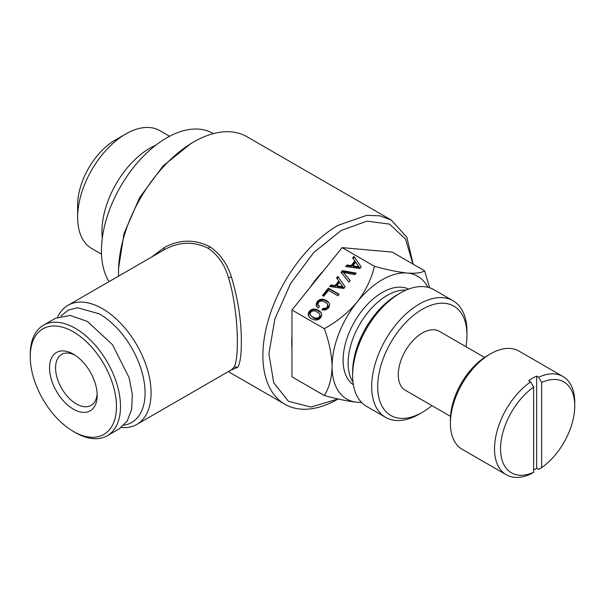 <?xml version="1.0" encoding="UTF-8"?>
<svg xmlns="http://www.w3.org/2000/svg" width="605" height="605" viewBox="0 0 605 605"><rect width="100%" height="100%" fill="white"/><g stroke="black" fill="none" stroke-linecap="round" stroke-linejoin="round"><path stroke-width="0.91" d="M536.643 376.083L536.643 468.247L538.654 469.404L541.656 467.65A52.469 30.295 120 0 0 555.435 454.703A52.469 30.295 120 0 0 574.75 405.955L574.75 402.476A56.726 32.753 120 0 0 563.005 376.514A56.726 32.753 120 0 0 538.654 377.24L536.643 376.083A56.726 32.753 120 0 0 528.626 380.711L530.63 381.868A56.726 32.753 120 0 0 515.407 396.094A56.726 32.753 120 0 0 506.279 474.759A56.726 32.753 120 0 0 530.63 474.04L533.64 472.278L533.64 387.102L530.63 381.868M563.005 376.514L518.878 351.036A56.726 32.753 120 0 0 490.519 353.849A56.726 32.753 120 0 0 471.287 370.623A56.726 32.753 120 0 0 450.407 423.318A56.726 32.753 120 0 0 462.159 449.288L506.279 474.759M533.64 387.102A52.469 30.295 120 0 0 519.861 400.049A52.469 30.295 120 0 0 501.258 456.722A52.469 30.295 120 0 0 533.64 472.278M490.519 353.849L487.509 355.589A52.469 30.295 120 0 0 469.722 371.099A52.469 30.295 120 0 0 450.407 419.847L450.407 423.318M541.656 467.65L541.656 382.466L538.654 377.24M574.75 405.955A52.469 30.295 120 0 0 541.656 382.466M484.56 357.426L439.351 331.321A34.031 19.647 120 0 0 410.795 343.073A34.031 19.647 120 0 0 405.312 390.27L450.528 416.376M465.918 346.665A63.109 36.436 120 0 0 466.954 335.034A63.109 36.436 120 0 0 422.328 309.268A63.109 36.436 120 0 0 377.709 386.557A63.109 36.436 120 0 0 422.328 412.323A63.109 36.436 120 0 0 431.887 405.615M466.954 335.034L466.954 331.563A67.359 38.894 120 0 0 453.001 300.723A67.359 38.894 120 0 0 401.092 318.767A67.359 38.894 120 0 0 371.689 386.557A67.359 38.894 120 0 0 385.642 417.397A67.359 38.894 120 0 0 419.325 414.062L422.328 412.323M453.001 300.723L433.951 289.719A67.359 38.894 120 0 0 400.268 293.062A67.359 38.894 120 0 0 352.639 375.561A67.359 38.894 120 0 0 366.592 406.394L385.642 417.397M400.268 293.062L397.258 294.794A63.109 36.436 120 0 0 352.639 372.083L352.639 375.561M408.632 289.084A55.305 31.929 120 0 0 366.464 305.404A55.305 31.929 120 0 0 343.111 360.217A55.305 31.929 120 0 0 353.38 384.788M427.848 287.292A70.906 40.936 120 0 0 426.223 284.479A70.906 40.936 120 0 0 407.286 273.029A70.906 40.936 120 0 0 357.154 301.971A70.906 40.936 120 0 0 332.084 366.585A70.906 40.936 120 0 0 338.218 390.8A70.906 40.936 120 0 0 357.154 402.249A70.906 40.936 120 0 0 361.435 402.325M424.604 270.79L392.244 252.111L342.112 247.626L374.465 266.306C387.382 269.86 398.324 272.099 407.286 273.029C415.726 273.649 421.496 272.908 424.604 270.79L429.641 287.806M374.465 266.306C371.364 279.109 365.594 290.997 357.154 301.971C348.185 312.649 337.242 321.55 324.325 328.681C329.233 342.196 331.82 354.832 332.084 366.585C331.865 377.399 329.536 386.595 325.089 394.173L324.325 395.534C337.242 399.081 348.185 401.319 357.154 402.249L361.601 402.499M342.112 247.626L291.973 310.002L324.325 328.681M359.854 268.507L361.215 266.813L353.88 256.422L352.654 257.949L354.825 260.982L351.127 265.58L347.005 264.975L345.75 266.54L359.854 268.507M341.122 272.303L348.911 282.119L350.182 280.546L343.39 272.394L354.893 274.685L356.156 273.105L342.453 270.639L341.122 272.303M343.784 288.502L345.145 286.808L337.809 276.417L336.584 277.945L338.755 280.977L335.057 285.575L330.935 284.97L329.68 286.536L343.784 288.502M337.892 295.8L339.125 294.272L328.424 288.093L322.473 295.497L323.766 296.246L328.492 290.37L337.892 295.8M316.77 306.531L318.215 308.043L319.493 306.448L317.98 304.285L318.563 302.19L321.217 300.904L323.032 301.124L326.776 303.286L327.706 304.625L327.275 307.219L325.498 308.361L323.13 308.3L321.86 309.881L325.528 310.002L328.553 307.96L329.581 305.971L329.581 304.005L328.507 302.122L326.337 300.428L323.698 299.339L321.225 299.18L319.054 299.899L317.27 301.441L316.135 304.875L316.77 306.531M321.678 313.836L320.589 311.968L318.427 310.282L315.78 309.193L313.314 309.026L311.136 309.745L309.352 311.288L308.323 313.246L308.323 315.243L309.412 317.111L311.56 318.812L314.207 319.879L316.657 320.053L318.85 319.327L320.635 317.806L321.678 315.802L321.678 313.836M291.973 310.002L291.973 376.854L324.325 395.534M338.044 398.96L311.023 407.059L288.456 401.342L273.694 382.67L268.923 353.812L274.851 319.032L290.597 283.488L313.829 252.459L341.107 230.535L367.046 221.12L389.529 224.107L405.539 239.081L412.943 264.052M323.463 270.821A69.84 40.323 120 0 0 309.979 287.602M291.973 336.531A69.84 40.323 120 0 0 291.973 348.011M57.619 317.194A68.781 39.711 60 0 1 68.062 305.283L163.963 249.925C178.604 241.766 193.154 241.115 207.613 247.974L208.347 248.413C217.966 254.947 224.689 264.725 228.524 277.733L228.569 277.869C238.68 311.015 239.3 357.699 234.309 366.789L231.775 369.602M151.621 257.042L164.666 247.347C179.791 239.338 194.863 239.141 209.89 246.757C219.88 253.48 227.004 263.402 231.261 276.515L231.397 276.901C238.362 300.156 241.667 322.473 241.327 343.852C241.304 355.475 240.102 363.28 237.727 367.273L230.407 370.389M60.976 316.044L68.267 310.115L77.508 307.726L99.439 313.904A64.523 37.253 60 0 1 143.241 377.112A64.523 37.253 60 0 1 123.98 425.171M68.062 305.283A68.781 39.711 60 0 1 102.449 308.694A68.781 39.711 60 0 1 147.378 369.3A68.781 39.711 60 0 1 136.836 424.415A68.781 39.711 60 0 1 121.302 427.501M30.25 356.746L30.25 354.424A63.812 36.844 60 0 1 43.469 325.21L55.501 318.268L70.142 315.424L87.407 321.429L112.477 344.684L129.099 377.664L132.314 394.354L131.663 409.252L127.201 421.072L119.314 428.801L107.282 435.744A63.812 36.844 60 0 1 75.375 432.583L73.371 431.425A60.976 35.203 60 0 1 30.25 356.746A60.976 35.203 60 0 1 73.371 331.85A60.976 35.203 60 0 1 116.485 406.53A60.976 35.203 60 0 1 73.371 431.425L75.375 432.583M43.469 325.21A63.812 36.844 60 0 1 75.375 328.371A63.812 36.844 60 0 1 117.068 384.606A63.812 36.844 60 0 1 107.282 435.744M73.371 354.137L73.371 354.137A33.683 19.443 60 0 1 97.186 395.39A33.683 19.443 60 0 1 73.371 409.139A33.683 19.443 60 0 1 49.549 367.885A33.683 19.443 60 0 1 73.371 354.137L73.371 354.137M74.922 355.097A29.426 16.993 -120 0 0 61.665 354.417A29.426 16.993 -120 0 0 57.15 377.996A29.426 16.993 -120 0 0 76.374 403.928A29.426 16.993 -120 0 0 91.09 405.388A29.426 16.993 -120 0 0 97.133 393.56M77.629 217.361L77.629 205.208A53.179 30.704 -60 0 1 115.23 140.073A53.179 30.704 -60 0 1 115.237 140.073L125.764 133.992A68.07 39.302 120 0 0 77.629 217.361A68.07 39.302 120 0 0 91.726 248.526L101.511 254.176M169.582 136.276L159.796 130.627A68.07 39.302 120 0 0 125.764 133.992L115.23 140.073M102.313 238.045A68.07 39.302 -60 0 1 150.078 148.036L156.014 145.034M109.021 281.635A92.179 53.217 -60 0 1 166.625 137.902A92.179 53.217 -60 0 1 212.718 133.334L213.255 133.652M118.497 272.22L118.497 268.741L123.987 233.666L139.642 197.585L163.063 165.989L190.688 143.695L193.698 141.956A106.359 61.407 120 0 0 118.497 272.22A106.359 61.407 120 0 0 118.572 276.122M338.097 399.005L338.097 399.005A106.359 61.407 -60 0 1 284.917 404.276A106.359 61.407 -60 0 1 268.612 319.047A106.359 61.407 -60 0 1 338.097 225.325L366.88 215.32L379.88 215.834L391.276 220.054L246.878 136.685A106.359 61.407 120 0 0 193.698 141.956L190.688 143.695M315.114 310.97L318.858 313.133L319.795 314.471L319.947 315.802L318.192 317.973L314.857 318.086L311.136 315.946L310.206 314.608L310.055 313.277L311.802 311.099L315.114 310.97M336.781 285.817L339.639 282.263L342.922 286.762L336.781 285.817L337.28 286.528L343.428 287.473L342.922 286.762M352.851 265.822L355.71 262.267L358.999 266.767L352.851 265.822L353.35 266.533L359.499 267.486L358.999 266.767M391.276 220.054L406.794 237.16L413.2 264.204M311.136 315.946L312.846 317.224M314.857 318.086L315.356 318.805L313.345 317.935M316.665 318.336L317.164 319.047L315.356 318.805M318.192 317.973L318.699 318.691L317.164 319.047M319.357 317.065L319.856 317.776L318.699 318.691M319.947 315.802L320.446 316.513L319.856 317.776M319.795 314.471L320.446 316.513M318.858 313.133L320.295 315.19M320.93 312.558L316.279 309.904L313.813 309.745L311.635 310.456L309.851 312.006L308.822 313.957L308.822 315.954L309.571 317.239M319.41 306.546L318.464 305.366M326.776 303.286L328.212 305.336L327.774 307.93L325.997 309.072L323.63 309.019L322.79 310.055M328.84 302.697L324.197 300.057L321.731 299.899L319.553 300.609L316.823 303.869L317.149 306.924M338.891 294.559L328.931 288.804L323.206 295.921M345.145 286.808L338.316 277.135L337.091 278.655M338.755 280.977L339.254 281.688L335.556 286.286L331.434 285.689L330.648 286.664M350.136 280.599L343.39 272.394M355.725 273.649L342.959 271.35L341.659 272.976M361.215 266.813L354.386 257.14L353.161 258.66M354.825 260.982L355.324 261.693L351.626 266.291L347.512 265.693L346.718 266.676M308.323 315.243L308.822 315.954M308.323 313.246L308.822 313.957M309.352 311.288L309.851 312.006M311.136 309.745L311.635 310.456M313.314 309.026L313.813 309.745M315.78 309.193L316.279 309.904M318.427 310.282L318.926 310.993M316.135 304.875L316.634 305.585M316.317 303.158L316.823 303.869M317.27 301.441L317.769 302.152M319.054 299.899L319.553 300.609M321.225 299.18L321.731 299.899M323.698 299.339L324.197 300.057M326.337 300.428L326.844 301.146M323.13 308.3L323.63 309.019M324.378 308.49L324.877 309.2M325.498 308.361L325.997 309.072M326.473 307.93L326.98 308.641M327.275 307.219L327.774 307.93M327.857 305.956L328.364 306.667M327.706 304.625L328.212 305.336M328.424 288.093L328.931 288.804M330.935 284.97L331.434 285.689M335.057 285.575L335.556 286.286M337.809 276.417L338.316 277.135M342.453 270.639L342.959 271.35M347.005 264.975L347.512 265.693M351.127 265.58L351.626 266.291M353.88 256.422L354.386 257.14M533.64 470.198A56.726 32.753 120 0 0 536.643 468.247M406.144 290.09A55.305 31.929 120 0 0 348.125 363.113A55.305 31.929 120 0 0 353.002 382.133M231.397 276.901L228.569 277.869M209.89 246.757L208.347 248.413M237.727 367.273L234.226 366.948M164.333 247.528L163.963 249.925M136.836 424.415L231.881 369.542M284.917 404.276L228.319 371.599"/></g></svg>
